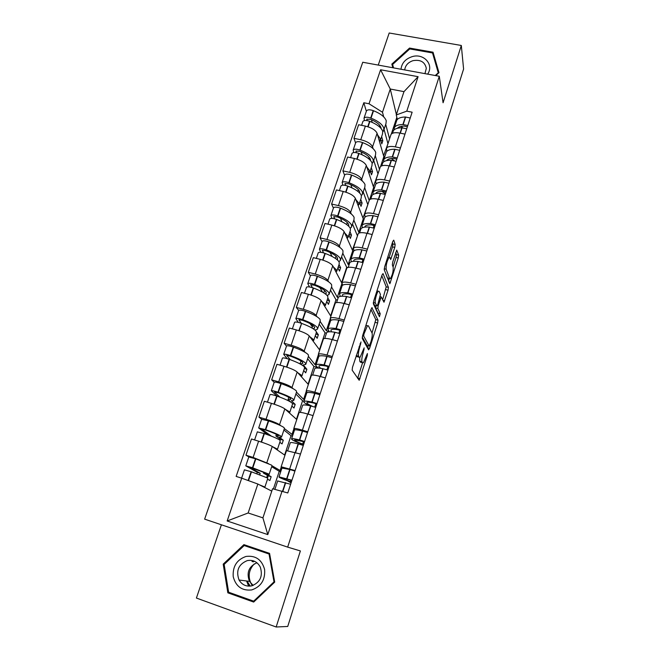 <?xml version="1.0" encoding="UTF-8"?>
<svg xmlns="http://www.w3.org/2000/svg" width="660" height="660" viewBox="0 0 660 660"><rect width="100%" height="100%" fill="white"/><g stroke="black" fill="none" stroke-linecap="round" stroke-linejoin="round"><path stroke-width="0.99" d="M361.003 341.954L352.489 367.274L352.151 370.161L359.197 380.284L367.331 355.476L367.389 353.537L363.437 362.744L362.571 362.761L362.035 361.886C361.474 360.319 361.845 357.316 363.149 352.894L364.163 347.87L360.129 357.209L359.205 357.225L358.644 356.309C358.058 354.676 358.429 351.607 359.758 347.094L361.003 341.954M248.944 586.072L247.318 582.318M394.762 247.426L395.159 244.48L393.748 240.149L392.782 241.42L384.648 266.83L384.26 269.808L389.846 283.767L398.252 257.977L398.64 255.131L396.742 250.107L392.733 262.02L392.345 264.916L393.187 267.292C393.376 271.351 392.436 275.137 390.373 278.635L389.631 278.479L386.158 269.255C385.918 265.105 386.867 261.22 389.012 257.59L389.821 257.788L390.695 259.487L394.762 247.426L392.51 246.898L392.906 243.944L392.428 242.517M439.288 76.263L443.074 102.762L461.315 45.474L463.592 69.036L287.727 626.464L276.161 627L300.382 550.943L287.669 547.123L439.288 76.263L362.752 62.246L204.633 519.139L287.669 547.123M372.141 307.692L371.085 309.177L362.637 335.577L362.282 338.489L368.593 349.841L369.616 348.282L377.635 322.996L377.998 320.199L371.877 307.618M373.75 300.877L382.033 274.981L383.048 273.603L388.41 287.372L388.039 290.194L383.988 302.222L381.216 296.917L378.213 305.588L377.842 308.451L380.218 313.706L379.459 316.701L373.378 303.823L373.75 300.877M252.376 561.619L253.25 560.802M221.405 524.791L196.408 598.051L276.161 627M461.315 45.474L389.194 33L378.246 65.084M282.513 467.849L281.152 466.777L295.102 470.563M271.986 465.754L280.97 470.992M284.955 455.276L272.25 446.473C269.89 445.087 265.345 443.322 258.604 441.185L253.102 457.43L268.537 463.633M253.102 457.43L245.957 455.194L248.853 456.918M300.498 454.047L286.481 450.648M258.604 441.185L251.476 438.999L245.957 455.194M294.971 429.833L293.807 428.497C294.657 428.175 297.52 428.728 302.396 430.155L307.774 431.764M284.369 428.587L292.858 434.973M261.64 419.224L258.935 417.136L266.038 419.265C272.745 421.361 277.241 423.167 279.543 424.693L280.846 425.749M313.054 415.594L307.692 414.018C302.825 412.624 299.962 412.129 299.087 412.533L299.005 412.772M296.769 419.546L284.831 408.886C282.579 407.261 278.116 405.413 271.433 403.351L264.346 401.263L258.935 417.136M307.222 392.584L306.207 390.992C307.114 390.472 309.994 390.885 314.845 392.23L320.183 393.764M296.505 392.147L303.608 399.374L304.532 399.638M274.197 382.297L271.648 379.838L278.71 381.868C285.367 383.897 289.789 385.786 291.976 387.544L293.089 388.674M325.363 377.916L320.034 376.414C315.191 375.103 312.312 374.748 311.38 375.342L311.281 375.647M308.36 384.483L297.165 372.042C295.02 370.194 290.631 368.272 283.998 366.267L276.952 364.287L271.648 379.838M319.25 356.087L318.359 354.222C319.325 353.521 322.212 353.801 327.038 355.063L332.343 356.524M308.41 356.408L315.067 364.708L315.934 364.955M286.506 346.096L284.113 343.283L291.134 345.213C297.734 347.168 302.082 349.14 304.169 351.12L305.151 352.349M337.417 340.989L332.12 339.57C327.31 338.332 324.415 338.11 323.433 338.893L323.309 339.265M319.729 350.08L309.26 335.923C307.213 333.853 302.899 331.856 296.315 329.926L289.311 328.036L284.113 343.283M331.056 320.298L330.272 318.186C331.287 317.303 334.199 317.452 338.992 318.64L344.264 320.026M320.092 321.362L326.312 330.693L328.779 331.353M317.699 328.531L320.215 320.974L320.067 319.399C318.137 316.932 313.343 314.275 305.679 311.429L305.349 311.314C301.793 310.126 299.558 309.82 298.65 310.382L296.332 307.445L303.311 309.276C309.862 311.173 314.135 313.219 316.123 315.414L317.006 316.734M349.239 304.804L343.975 303.451C339.19 302.288 336.286 302.189 335.247 303.154L335.099 303.592M330.899 316.305L321.115 300.514C319.159 298.229 314.919 296.159 308.385 294.286L301.43 292.495L296.332 307.445M342.631 285.202L341.954 282.851C343.027 281.787 345.939 281.82 350.707 282.934L355.946 284.245M331.543 286.968L337.351 297.297L338.258 297.528M310.423 275.781L308.311 272.308L315.249 274.048C321.75 275.88 325.949 277.992 327.847 280.393L328.647 281.82M360.822 269.321L355.591 268.034C350.839 266.953 347.919 266.978 346.83 268.108L346.665 268.603M341.83 283.107L332.739 265.782C330.883 263.299 326.716 261.154 320.232 259.347L313.31 257.647L308.311 272.308M353.991 250.784L353.413 248.193C354.527 246.972 357.456 246.881 362.191 247.921L367.405 249.166M342.787 253.225L348.191 264.512L349.09 264.734M322.03 241.634L320.067 237.847L326.956 239.489C333.415 241.263 337.54 243.449 339.347 246.048L340.073 247.566M372.182 234.531L366.985 233.318C362.257 232.303 359.329 232.444 358.19 233.731L358.009 234.292M353.702 251.056L352.712 250.816L344.14 231.709C342.383 229.036 338.283 226.817 331.84 225.076L324.967 223.459L320.067 237.847M365.137 217.016L364.65 214.203C365.813 212.817 368.75 212.611 373.461 213.592L378.642 214.772M353.818 220.11L358.834 232.32L359.725 232.526M333.424 208.123L331.592 204.039L338.44 205.598C344.85 207.314 348.909 209.566 350.625 212.347L351.293 213.972M383.328 200.417L378.163 199.262C373.461 198.313 370.524 198.569 369.344 200.021L369.138 200.632M364.171 219.079L363.28 218.873L355.336 198.289C353.661 195.418 349.627 193.141 343.233 191.458L336.402 189.931L331.592 204.039M376.068 183.884L375.672 180.856C376.876 179.314 379.83 179 384.516 179.916L389.656 181.03M344.611 175.246L342.903 170.874L349.709 172.351C356.07 174.009 360.063 176.319 361.697 179.289L362.299 180.997M364.642 187.613L369.196 200.45M394.251 166.947L389.128 165.858C384.45 164.975 381.496 165.338 380.275 166.939L380.053 167.607M374.534 187.688L373.651 187.489L366.316 165.487C364.724 162.442 360.756 160.108 354.412 158.474L347.622 157.03L342.903 170.874M386.801 151.371L386.496 148.137C387.742 146.446 390.695 146.025 395.356 146.875L400.463 147.931M355.583 142.981L353.999 138.328L360.764 139.722C367.084 141.322 371.011 143.698 372.553 146.842L373.106 148.64M375.276 155.702L379.467 169.381M404.976 134.112L399.877 133.081C395.233 132.264 392.271 132.726 391.009 134.475L390.769 135.201M384.722 156.849L383.839 156.659L377.091 133.295C375.581 130.078 371.679 127.685 365.376 126.101L358.627 124.74L353.999 138.328M383.839 156.659L380.564 166.559M373.651 187.489L369.616 199.675M363.28 218.873L358.834 232.32M352.712 250.816L348.191 264.512M341.855 283.668L337.351 297.297M330.206 318.904L326.312 330.693M318.334 354.841L315.067 364.708M306.215 391.487L303.608 399.374M293.857 428.885L291.935 434.692M281.242 467.041L280.038 470.695M271.772 491.122L257.854 484.028L248.143 512.977L262.919 517.861L272.555 488.746L287.793 492.954L412.137 112.192L406.783 111.152L396.256 114.964L403.978 91.641L390.266 89.034L382.486 112.249L383.716 116.886M282.067 491.122L267.795 534.6L227.164 520.979L241.717 478.195L257.854 484.028M382.486 112.249L369.022 103.768L363.808 102.754L236.148 476.413L241.717 478.195M369.022 103.768L380.589 69.762L418.102 76.684L406.783 111.152M243.911 544.632L223.204 564.135L227.84 592.82L253.688 602.068L274.709 582.12L269.569 553.377L243.911 544.632M435.74 75.619L438.974 72.674L433.034 52.206L409.555 48.064L391.842 64.086L392.832 67.757M396.388 114.576L390.266 89.034L380.589 69.762M397.337 119.46L396.256 114.964M385.712 124.369L389.565 138.847M396.833 117.356L391.306 134.062M366.349 111.301L363.808 102.754M266.665 477.576L267.407 475.34M279.279 439.75L279.617 438.743M267.795 534.6L262.919 517.861M227.164 520.979L248.143 512.977M403.978 91.641L418.102 76.684M246.526 545.523L246.007 546.01M230.81 592.993L254.323 601.458M224.26 564.325L223.204 564.135M230.827 593.059L227.84 592.82M438.405 73.194L433.768 57.263L433.034 52.206M409.728 48.972L409.555 48.064M356.251 355.525L358.644 356.309M357.563 356.779L356.334 355.682M359.659 357.481L359.774 361.267L362.035 361.886M360.938 362.315L359.774 361.267M357.629 378.361L362.587 362.786M372.05 333.003L375.779 319.621L370.978 309.524M367.389 347.671L367.983 345.815M363.94 334.034L363.693 336.072L369.188 346.137L370.895 341.921C372.157 337.623 372.537 334.645 372.034 332.978L368.387 325.825L367.422 325.768L363.94 334.034L363.198 333.836M367.092 345.576L362.274 337.087M381.802 275.707L386.207 286.82L388.41 287.372M382.651 299.656L386.207 286.82M375.738 305.778L375.589 307.873L377.998 313.137L380.218 313.706M378.007 313.921L377.998 313.137M379.129 291.349L378.32 291.225C376.695 292.495 374.476 301.455 375.4 303.022L376.761 306.034L377.767 304.59L380.449 294.459L379.129 291.349M374.74 305.522L373.321 302.907M389.12 257.491L392.51 246.898M388.138 278.108L387.412 277.934L384.202 269.544M393.055 266.921L396.058 257.458L396.445 254.603L395.752 252.524M388.558 281.053L389.4 278.421M259.685 474.738L260.18 473.253L248.911 466.933L265.534 473.014L265.972 473.509L263.439 473.096L268.24 475.802L267.498 478.03M269.115 474.383L272.002 465.721L271.507 465.085L255.849 458.865L248.803 456.992M267.506 479.201L269.899 480.513L271.161 476.726L266.755 474.235L269.057 474.548L268.546 473.971L252.458 467.742L245.784 465.861L257.284 472.329L256.822 473.69M244.431 469.846L251.468 471.817L267.242 477.881L267.77 478.434L264.85 487.187M264.206 487.27L264.808 487.319L264.264 486.824L259.264 484.754M277.662 480.983L290.631 484.25M291.943 480.233L279.023 476.875C278.602 477.213 281.49 478.541 287.686 480.859L291.085 482.864M294.929 471.1L289.715 469.466L281.927 468.088M280.706 471.768L279.246 471.306L273.405 488.953M279.246 471.306L271.673 466.694M290.887 480.084L290.384 481.627C284.567 479.49 281.828 478.261 282.158 477.939L291.885 480.43M291.308 482.18L290.384 481.627M263.752 472.164L263.439 473.096M260.18 473.253L257.284 472.329M271.161 476.726L268.24 475.802M224.887 460.614L221.133 471.479M251.749 589.916C261.096 586.641 265.378 579.827 264.602 569.456C261.814 559.622 255.635 555.283 246.048 556.438C236.841 559.655 232.559 566.404 233.219 576.683C235.867 586.575 242.047 590.981 251.749 589.916M251.65 585.874C260.246 582.409 263.109 576.106 260.246 566.981C257.334 561.759 253.027 559.63 247.335 560.587C238.532 564.234 235.768 570.71 239.052 580.016C242.014 584.842 246.205 586.798 251.65 585.874M248.539 585.94L246.576 580.981M252.021 561.544L252.937 560.711M244.192 545.548L269.041 554.02L274.015 581.856L253.663 601.161L228.632 592.218L224.136 564.432L244.192 545.548L269.676 554.012M269.709 554.185L269.041 554.02M274.675 581.947L274.015 581.856M254.578 601.211L253.663 601.161M252.409 585.676L251.147 583.762M251.039 583.58C247.764 576.262 248.861 569.687 254.339 563.846M256.921 562.774C248.779 566.486 246.296 572.682 249.48 581.361L253.151 585.428M427.63 74.126C434.379 64.622 423.596 52.833 411.964 56.71C405.355 58.996 401.701 63.17 401.008 69.25M424.941 73.639L426.319 68.343C424.916 61.941 420.461 59.383 412.97 60.671C408.078 62.345 405.322 65.431 404.704 69.927M393.385 67.856L392.617 64.457L409.777 48.931L432.523 52.949L438.265 72.773L435.245 75.52M438.331 73.26L438.265 72.773M393.55 67.889L392.617 64.457M271.367 436.144L261.847 429.165L265.353 429.932C271.928 432.234 276.177 434.049 278.116 435.377L278.471 436.079L275.872 435.946L280.393 439.329L280.071 440.311M281.622 436.829L284.411 428.464L284.006 427.573C281.729 425.914 276.623 423.687 268.686 420.89L261.616 419.298M279.807 442.274L282.059 443.924L283.297 440.212L279.147 437.093L281.531 437.118L281.111 436.285C278.792 434.692 273.661 432.498 265.7 429.709L258.679 427.944L267.861 434.816M257.334 431.896L264.388 433.587C272.357 436.376 277.505 438.553 279.832 440.113L280.261 440.921L277.439 449.386M276.928 449.707L277.357 449.633L276.911 448.882L272.621 446.729M290.235 442.934L290.326 442.645C291.043 442.315 293.642 442.712 298.122 443.842L303.311 445.434M304.598 441.499L299.409 439.915C294.929 438.801 292.33 438.421 291.604 438.776C291.085 439.42 293.865 440.962 299.953 443.413L301.876 444.947M307.519 432.547L302.338 430.98C297.858 429.907 295.251 429.569 294.517 429.973L294.409 430.295M292.479 436.136L291.019 435.699L284.617 455.045M291.019 435.699L283.899 430.007M303.501 441.474L302.651 444.081C296.942 441.845 294.286 440.435 294.698 439.84L304.491 441.829M303.526 444.782L302.651 444.081M276.4 434.371L275.872 435.946M283.297 440.212L280.393 439.329M236.709 426.459L233.021 437.126M279.972 397.171L274.436 392.048L277.951 392.659C284.443 394.985 288.61 396.924 290.441 398.475L290.73 399.382L288.065 399.523L290.73 402.047M293.89 400.026L296.579 391.933L296.266 390.802C294.104 388.872 289.105 386.488 281.259 383.674L280.921 383.559C277.291 382.346 275.063 381.892 274.23 382.198L274.18 382.346M291.877 406.057L293.989 408.037L295.201 404.39L291.308 400.669L293.758 400.422L293.42 399.341C291.233 397.468 286.201 395.125 278.338 392.32L278 392.197C274.362 390.984 272.135 390.514 271.31 390.786L277.06 396.115C284.93 398.929 289.963 401.255 292.165 403.103L292.512 404.151L289.789 412.327M289.27 412.846L289.303 411.691L285.351 409.34M302.552 405.636L302.684 405.232C303.468 404.687 306.091 404.91 310.571 405.883L315.736 407.401M316.99 403.54L311.842 402.031C307.354 401.074 304.722 400.876 303.938 401.437C303.336 402.196 305.25 403.615 309.705 405.694M319.852 394.771L314.713 393.277C310.233 392.353 307.585 392.197 306.784 392.807L306.644 393.245M269.981 394.697L270.031 394.564C270.847 394.309 273.075 394.787 276.713 396L273.966 404.135M304.021 401.181L302.577 400.76L296.455 419.265M302.577 400.76L295.886 394.028M312.535 406.37C308.335 404.473 306.488 403.186 306.999 402.501C307.659 402.031 309.845 402.196 313.574 403.004L316.841 404.002M315.868 403.639L314.754 407.055M288.799 397.32L288.065 399.523M295.201 404.39L292.594 403.631M248.317 392.923L244.695 403.392M290.334 359.7L286.721 355.435L290.301 356.128C296.719 358.462 300.795 360.525 302.536 362.299L302.75 363.396L300.151 363.957M305.91 363.932L308.509 356.111L308.278 354.75C306.24 352.547 301.339 350.031 293.593 347.193L293.254 347.077C289.666 345.881 287.43 345.502 286.564 345.939L286.498 346.12M303.707 370.54L305.695 372.826L306.884 369.253L303.229 364.955L305.745 364.435L305.489 363.124C303.418 360.979 298.501 358.495 290.73 355.666L290.392 355.55C286.786 354.346 284.559 353.95 283.701 354.362L287.207 358.652M282.381 358.231L282.439 358.058C283.297 357.671 285.524 358.075 289.129 359.271L289.468 359.395C297.248 362.216 302.181 364.691 304.26 366.811L304.524 368.09L301.892 375.994M301.348 376.695L301.455 375.235L297.726 372.669M314.63 369.072L314.795 368.56C315.637 367.81 318.301 367.851 322.781 368.684L327.904 370.128M329.134 366.349L324.019 364.914C319.539 364.089 316.874 364.072 316.024 364.84C315.463 365.524 316.363 366.613 318.722 368.09M331.947 357.753L326.832 356.334C322.352 355.55 319.679 355.558 318.821 356.375L318.64 356.928M317.947 367.587L313.912 366.465L308.063 384.161M313.912 366.465L307.642 358.735M320.917 368.362C319.234 367.249 318.615 366.432 319.052 365.904C319.762 365.26 321.981 365.285 325.702 365.97L328.944 366.935M327.987 366.564L326.939 369.79M300.96 361.003L300.019 363.8M306.884 369.253L304.367 368.552M259.718 359.98L256.154 370.268M294.541 322.484L294.608 322.27C295.507 321.75 297.734 322.08 301.307 323.268L298.832 319.721L302.412 320.306C308.756 322.658 312.749 324.827 314.391 326.824L314.539 328.102L313.112 328.688M315.034 330.074L317.501 329.142L317.328 327.608C315.373 325.207 310.555 322.583 302.874 319.737L302.544 319.613C298.972 318.433 296.744 318.103 295.845 318.64L298.287 322.377M298.807 330.66L301.637 323.392C309.325 326.23 314.16 328.845 316.123 331.221L316.305 332.731L313.756 340.37M313.186 341.228L313.368 339.487L309.829 336.699M326.469 333.226L326.675 332.599C327.575 331.658 330.264 331.526 334.744 332.219L339.834 333.597M341.047 329.893L335.957 328.523C331.477 327.847 328.787 327.987 327.88 328.952L329.282 331.798M343.794 321.469L338.712 320.116C334.24 319.465 331.534 319.646 330.619 320.661L330.404 321.313M315.315 335.692L317.179 338.283L318.343 334.768L316.503 332.161M326.486 333.185L325.05 332.797L319.457 349.709M325.05 332.797L319.176 324.109M331.444 331.832L330.875 330.016C331.625 329.216 333.869 329.092 337.598 329.662L340.816 330.602M339.867 330.231L338.877 333.259M312.881 325.388L311.998 328.012M312.378 326.906L310.068 323.639M318.343 334.768L315.843 334.1M270.922 327.616L267.424 337.722M312.394 287.677L310.712 284.691L314.284 285.186C320.554 287.546 324.464 289.822 326.015 292.025L326.098 293.486L325.429 293.98M329.266 293.807L331.7 286.514L331.625 284.716C329.802 282.01 325.108 279.221 317.534 276.358L317.204 276.243C313.682 275.072 311.446 274.824 310.513 275.517L310.423 275.773M327.096 295.449L329.035 294.517L328.944 292.776C327.096 290.12 322.369 287.364 314.787 284.501L314.457 284.386C310.918 283.206 308.69 282.95 307.758 283.618L309.515 286.968M306.463 287.422L306.545 287.174C307.469 286.531 309.705 286.786 313.244 287.966L313.574 288.082C321.173 290.945 325.9 293.683 327.756 296.315L327.855 298.039L325.397 305.423M324.786 306.446L325.058 304.425L321.667 301.414M338.077 298.064L338.316 297.338C339.273 296.208 341.995 295.919 346.467 296.48L351.524 297.784M352.712 294.154L347.663 292.85C343.183 292.306 340.461 292.611 339.504 293.766L340.222 296.398M355.41 285.896L350.369 284.608C345.889 284.089 343.167 284.435 342.185 285.623L341.938 286.382M326.708 301.496L328.441 304.375L329.587 300.935L327.863 298.031M337.4 300.11L335.981 299.747L330.635 315.892M335.981 299.747L330.495 290.128M342.474 296.191L342.466 294.822C343.266 293.865 345.526 293.617 349.255 294.071L352.448 294.979M351.508 294.599L350.584 297.445M324.572 290.458L323.771 292.85M322.6 292.149L319.836 287.537M329.587 300.935L327.104 300.292M281.919 295.82L278.487 305.753M323.54 252.887L322.361 250.338L325.933 250.734C332.137 253.102 335.965 255.494 337.425 257.887L337.21 259.792M340.609 259.751L342.961 252.689L342.961 250.693C341.245 247.748 336.649 244.835 329.167 241.956L328.837 241.84C325.347 240.677 323.111 240.504 322.138 241.312L322.047 241.601M338.852 261.533L340.346 260.551L340.329 258.596C338.588 255.709 333.968 252.821 326.461 249.95L326.139 249.826C322.641 248.672 320.405 248.474 319.44 249.257L320.727 252.326M318.161 253.027L318.252 252.755C319.209 251.98 321.445 252.178 324.951 253.341L325.273 253.465C332.788 256.336 337.417 259.207 339.174 262.07L339.199 264L336.823 271.136M336.163 272.316L336.517 270.022L333.275 266.813M349.47 263.579L349.742 262.754C350.749 261.442 353.496 260.997 357.967 261.426L362.992 262.672M364.155 259.116L359.139 257.87C354.659 257.458 351.92 257.911 350.897 259.248L351.219 261.764M366.803 251.014L361.787 249.785C357.316 249.398 354.568 249.892 353.537 251.27L353.248 252.128M337.887 267.935L339.504 271.095L340.626 267.712L339.017 264.528M347.704 267.531L346.714 267.284L341.616 282.695M346.714 267.284L341.599 256.781M353.62 261.31L353.834 260.312C354.676 259.198 356.961 258.819 360.682 259.165L363.85 260.04M362.934 259.661L362.06 262.334M363.693 260.527L363.404 259.842M336.039 256.195L335.321 258.357M332.087 256.451L330.033 252.442M340.626 267.712L338.159 267.11M292.735 264.577L289.361 274.337M334.612 218.815L333.787 216.637L337.359 216.942C343.489 219.318 347.242 221.801 348.62 224.392L348.826 225.448M351.747 226.322L354.016 219.508L354.09 217.313C352.473 214.137 347.968 211.101 340.568 208.213L340.246 208.098C336.79 206.951 334.554 206.836 333.548 207.76L333.44 208.081M350.245 228.212L351.45 227.213L351.508 225.068C349.866 221.941 345.337 218.938 337.92 216.051L337.598 215.935C334.133 214.78 331.897 214.657 330.899 215.556L331.848 218.394M329.629 219.293L329.736 218.98C330.726 218.097 332.962 218.229 336.435 219.384L336.757 219.499C344.182 222.387 348.719 225.374 350.369 228.475L350.32 230.604L348.026 237.501M347.333 238.821L347.77 236.28L344.66 232.856M360.64 229.754L360.946 228.83C362.01 227.345 364.774 226.751 369.245 227.056L374.236 228.236M375.383 224.746L370.392 223.567C365.921 223.278 363.149 223.88 362.084 225.39L362.134 227.832M377.974 216.802L372.991 215.63C368.527 215.374 365.747 216.01 364.666 217.561L364.353 218.51M348.859 235.001L350.361 238.425L351.466 235.108L349.973 231.652M357.613 235.488L352.399 250.107M357.258 235.405L352.506 224.045M364.741 227.106L364.98 226.446C365.871 225.192 368.181 224.689 371.893 224.936L375.045 225.786M374.525 227.362L373.981 225.86L372.364 224.977M373.981 225.86L373.312 227.898M347.292 222.577L346.64 224.524M341.971 221.743L340.395 218.188M351.466 235.108L349.016 234.523M303.361 233.871L300.044 243.458M345.568 185.427L345.007 183.562L348.571 183.777C354.635 186.169 358.306 188.752 359.601 191.524L359.7 193.05M362.678 193.52L364.873 186.929L365.013 184.544C363.495 181.154 359.073 178.01 351.763 175.106L351.442 174.991C348.018 173.852 345.782 173.803 344.751 174.834L344.627 175.18M361.35 195.475L362.348 194.502L362.472 192.159C360.929 188.818 356.491 185.699 349.156 182.795L348.843 182.68C345.411 181.541 343.175 181.475 342.144 182.482L342.845 185.146M340.89 186.186L341.005 185.848C342.028 184.849 344.264 184.924 347.696 186.062L348.018 186.178C355.361 189.073 359.807 192.184 361.358 195.508L361.243 197.827L359.024 204.493M358.289 205.945L358.809 203.164L355.822 199.543M371.605 196.556L371.943 195.541C373.057 193.892 375.845 193.149 380.308 193.331L385.267 194.461M386.389 191.037L381.43 189.915C376.967 189.742 374.171 190.493 373.057 192.167L372.925 194.56M388.938 183.241L383.988 182.135C379.516 181.987 376.72 182.77 375.589 184.487L375.251 185.526M359.626 202.661L361.028 206.341L362.109 203.082L360.723 199.378M367.966 204.171L362.983 218.097M367.612 204.088L363.214 191.911M375.771 193.545L375.928 193.223C376.86 191.837 379.178 191.21 382.899 191.359L386.017 192.175M385.019 194.362L384.656 193.198L381.645 191.326M384.656 193.198L384.351 194.123M358.339 189.593L357.753 191.326M352.019 187.877L350.79 184.676M362.109 203.082L359.675 202.537M313.805 203.684L310.546 213.114M356.375 152.691L356.012 151.107L359.576 151.239C365.566 153.64 369.171 156.313 370.384 159.258L370.516 160.504M373.403 161.32L375.524 154.951L375.73 152.386C374.302 148.789 369.979 145.53 362.744 142.618L362.431 142.502C359.032 141.372 356.804 141.38 355.74 142.519L355.608 142.898M372.199 163.333L373.048 162.385L373.238 159.86C371.795 156.304 367.447 153.07 360.187 150.167L359.873 150.043C356.474 148.921 354.238 148.912 353.183 150.026L353.686 152.542M351.937 153.697L352.06 153.326C353.116 152.221 355.344 152.237 358.751 153.368L359.073 153.483C366.333 156.387 370.689 159.613 372.141 163.144L371.959 165.652L369.814 172.087M369.047 173.679L369.641 170.66L366.77 166.856M382.363 163.977L382.726 162.88C383.889 161.065 386.702 160.19 391.165 160.256L396.091 161.32M397.188 157.963L392.263 156.898C387.808 156.841 384.986 157.732 383.823 159.563L383.559 161.931M399.688 150.315L394.771 149.259C390.308 149.234 387.494 150.15 386.314 152.023L385.943 153.153M370.21 170.907L371.498 174.834L372.562 171.641L371.283 167.681M378.139 173.398L373.378 186.664M377.792 173.324L373.725 160.347M386.677 160.603C387.659 159.085 389.994 158.359 393.69 158.408L396.784 159.2M394.482 160.76L391.314 158.491M369.171 157.212L368.659 158.746M362.109 154.762L361.144 151.866M372.562 171.641L370.285 171.146M324.076 174.017L320.867 183.282M367.034 120.582L366.82 119.254L370.367 119.295C376.299 121.704 379.83 124.468 380.968 127.578L381.109 128.51M383.93 129.707L385.976 123.56L386.257 120.813C384.92 117.01 380.671 113.652 373.519 110.731L373.213 110.608C369.847 109.494 367.62 109.56 366.523 110.797L366.382 111.21M382.825 131.761L383.551 130.853L383.807 128.155C382.453 124.393 378.188 121.052 371.019 118.14L370.705 118.016C367.331 116.902 365.104 116.952 364.015 118.165L364.37 120.565M362.777 121.803L362.917 121.407C363.998 120.202 366.226 120.161 369.6 121.275L369.913 121.39C377.099 124.311 381.373 127.636 382.734 131.373L382.478 134.062L380.407 140.275M379.599 141.999L380.275 138.757L377.512 134.764M392.923 132L393.319 130.82C394.523 128.849 397.353 127.834 401.816 127.793L406.709 128.807M407.789 125.507L402.897 124.501C398.442 124.55 395.604 125.573 394.391 127.561L394.028 129.913M410.239 118L405.355 117.001C400.9 117.084 398.062 118.14 396.833 120.161L396.437 121.374M380.597 139.722L381.785 143.888L382.825 140.753L381.645 136.562M388.138 143.162L383.584 155.785M387.783 143.088L384.046 129.36M397.452 128.246C398.607 126.827 400.884 126.101 404.275 126.076L407.352 126.835M402.691 127.817L401.115 126.357M379.813 125.433L379.368 126.761M372.19 122.339L371.423 119.716M382.825 140.753L380.762 140.324M334.174 144.837L331.015 153.953M354.412 158.474L349.709 172.351M343.233 191.458L338.44 205.598M331.84 225.076L326.956 239.489M320.232 259.347L315.249 274.048M308.385 294.286L303.311 309.276M296.315 329.926L291.134 345.213M283.998 366.267L278.71 381.868M271.433 403.351L266.038 419.265M365.376 126.101L360.764 139.722M377.091 133.295L372.553 146.842M366.316 165.487L361.697 179.289M389.128 165.858L384.516 179.916M355.336 198.289L350.625 212.347M378.163 199.262L373.461 213.592M344.14 231.709L339.347 246.048M366.985 233.318L362.191 247.921M332.739 265.782L327.847 280.393M355.591 268.034L350.707 282.934M321.115 300.514L316.123 315.414M343.975 303.451L338.992 318.64M309.26 335.923L304.169 351.12M332.12 339.57L327.038 355.063M297.165 372.042L291.976 387.544M320.034 376.414L314.845 392.23M284.831 408.886L279.543 424.693M307.692 414.018L302.396 430.155M272.25 446.473L266.854 462.602M295.102 452.397L289.69 468.872M399.877 133.081L395.356 146.875M359.015 346.888L359.758 347.094M356.895 356.598L359.205 357.225M363.404 349.66L364.114 349.858M362.431 352.704L363.149 352.894M360.31 362.142L362.571 362.761M366.655 355.295L367.331 355.476M357.745 378.015L359.989 378.642M360.013 343.786L360.756 343.984M375.779 319.621L377.998 320.199M375.416 322.418L377.635 322.996M367.397 347.688L369.616 348.282M362.579 335.775L363.693 336.072M366.952 345.535L369.188 346.137M364.237 330.586L364.98 330.784M385.828 289.641L388.039 290.194M382.932 300.341L384.681 300.778M379.805 298.196L380.515 298.378M377.462 305.39L378.213 305.588M375.589 307.873L377.842 308.451M373.362 302.503L375.4 303.022M374.484 305.456L376.761 306.034M389.796 257.73L391.363 258.101M384.227 268.777L386.158 269.255M387.412 277.934L389.631 278.479M396.445 254.603L398.64 255.131M396.058 257.458L398.252 257.977M388.905 281.977L390.514 282.373M392.906 243.944L395.159 244.48M255.502 458.749L252.458 467.742M251.122 471.702L248.135 480.521M251.468 471.817L248.482 480.645M285.409 482.592L282.554 491.279M285.697 482.674L282.843 491.37M290.004 469.54L287.009 478.665M255.849 458.865L252.805 467.866M289.715 469.466L286.721 478.582M254.034 561.082L252.97 561.742M250.222 586.113L247.03 581.039M253.358 561.817L254.389 561.231M268.339 420.775L265.361 429.586M264.049 433.471L261.162 442.002M264.388 433.587L261.509 442.117M298.122 443.842L295.292 452.455M298.411 443.916L295.581 452.537M302.626 431.054L299.698 439.989M268.686 420.89L265.7 429.709M302.338 430.98L299.409 439.915M280.921 383.559L278 392.197M277.06 396.115L274.304 404.25M310.571 405.883L307.89 414.076M310.86 405.95L308.171 414.158M315.001 393.343L312.13 402.097M281.259 383.674L278.338 392.32M314.713 393.277L311.842 402.031M293.254 347.077L290.392 355.55M289.129 359.271L286.506 367.034M289.468 359.395L286.852 367.141M322.781 368.684L320.224 376.472M323.07 368.742L320.504 376.546M327.121 356.383L324.308 364.963M293.593 347.193L290.73 355.666M326.832 356.334L324.019 364.914M305.349 311.314L302.544 319.613M301.637 323.392L299.145 330.775M334.744 332.219L332.318 339.62M335.033 332.269L332.599 339.694M339.001 320.158L336.245 328.573M305.679 311.429L302.874 319.737M338.712 320.116L335.957 328.523M317.204 276.243L314.457 284.386M313.244 287.966L310.86 295.003M313.574 288.082L311.198 295.111M346.467 296.48L344.165 303.501M346.756 296.513L344.446 303.567M350.65 284.641L347.952 292.891M317.534 276.358L314.787 284.501M350.369 284.608L347.663 292.85M310.876 284.584L310.736 285.004M328.837 241.84L326.139 249.826M324.951 253.341L322.682 260.04M325.273 253.465L323.012 260.147M357.967 261.426L355.789 268.084M358.256 261.459L356.062 268.15M362.076 249.81L359.428 257.903M329.167 241.956L326.461 249.95M361.787 249.785L359.139 257.87M322.534 250.206L322.369 250.684M340.246 208.098L337.598 215.935M336.435 219.384L334.282 225.745M336.757 219.499L334.603 225.852M369.245 227.056L367.174 233.359M369.534 227.073L367.455 233.425M373.279 215.655L370.681 223.583M340.568 208.213L337.92 216.051M372.991 215.63L370.392 223.567M333.968 216.48L333.787 217.016M351.442 174.991L348.843 182.68M347.696 186.062L345.65 192.109M348.018 186.178L345.98 192.208M380.308 193.331L378.353 199.303M380.597 193.347L378.625 199.361M384.277 182.143L381.719 189.923M351.763 175.106L349.156 182.795M383.988 182.135L381.43 189.915M345.188 183.398L344.99 183.975M362.431 142.502L359.873 150.043M358.751 153.368L356.812 159.101M359.073 153.483L357.134 159.208M391.165 160.256L389.309 165.899M391.454 160.264L389.582 165.957M395.06 149.267L392.551 156.907M362.744 142.618L360.187 150.167M394.771 149.259L392.263 156.898M356.202 150.917L355.987 151.552M373.213 110.608L370.705 118.016M369.6 121.275L367.76 126.72M369.913 121.39L368.082 126.819M401.816 127.793L400.067 133.122M402.097 127.793L400.331 133.18M405.636 117.001L403.177 124.501M373.519 110.731L371.019 118.14M405.355 117.001L402.897 124.501M367.01 119.047L366.778 119.732M391.009 134.475L386.496 148.137M286.539 450.491L281.152 466.777M299.087 412.533L293.807 428.497M311.38 375.342L306.207 390.992M323.433 338.893L318.359 354.222M335.247 303.154L330.272 318.186M346.83 268.108L341.954 282.851M358.19 233.731L353.413 248.193M369.344 200.021L364.65 214.203M380.275 166.939L375.672 180.856M365.904 325.372L367.422 325.768M380.267 296.67L381.216 296.917M376.942 290.878L378.32 291.225M387.7 257.276L389.012 257.59M248.82 456.918L245.784 465.861M277.72 480.827L274.906 489.332M244.447 469.796L241.601 478.162M281.993 467.89L279.023 476.875M247.863 583.366L246.766 581.006M253.011 561.751L254.084 561.099M249.48 581.361L239.052 580.016M261.657 419.183L258.679 427.944M290.326 442.645L287.727 450.508M257.367 431.797L254.595 439.956M294.517 429.973L291.604 438.776M274.23 382.198L271.31 390.786M302.684 405.232L300.316 412.401M270.031 394.564L267.44 402.179M306.784 392.807L303.938 401.437M286.564 345.939L283.701 354.362M314.795 368.56L312.65 375.053M282.439 358.058L280.03 365.153M318.821 356.375L316.024 364.84M302.89 362.975L302.75 363.396M298.65 310.382L295.845 318.64M326.675 332.599L324.745 338.448M294.608 322.27L292.372 328.861M330.619 320.661L327.88 328.952M314.704 327.599L314.539 328.102M310.513 275.517L307.758 283.618M338.316 297.338L336.592 302.569M306.545 287.174L304.466 293.279M342.185 285.623L339.504 293.766M326.296 292.9L326.098 293.486M322.138 241.312L319.44 249.257M349.742 262.754L348.208 267.382M318.252 252.755L316.338 258.39M353.537 251.27L350.897 259.248M337.664 258.86L337.45 259.52M333.548 207.76L330.899 215.556M360.946 228.83L359.609 232.881M329.736 218.98L327.971 224.169M364.666 217.561L362.084 225.39M344.751 174.834L342.144 182.482M371.943 195.541L370.788 199.039M341.005 185.848L339.388 190.6M375.589 184.487L373.057 192.167M355.74 142.519L353.183 150.026M382.726 162.88L381.752 165.841M352.06 153.326L350.592 157.657M386.314 152.023L383.823 159.563M366.523 110.797L364.015 118.165M393.319 130.82L392.51 133.262M362.917 121.407L361.581 125.334M396.833 120.161L394.391 127.561"/></g></svg>
